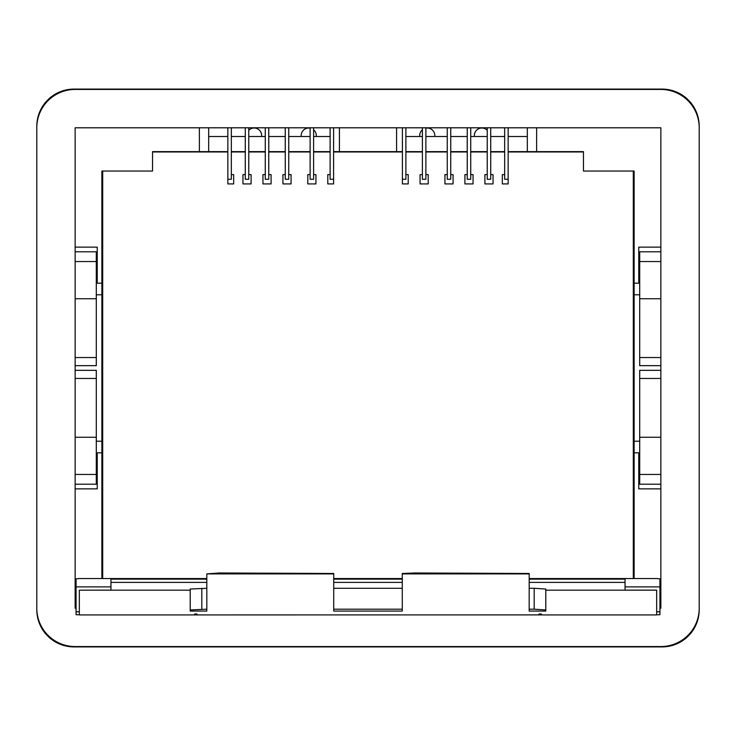 <?xml version="1.0" encoding="UTF-8"?>
<svg xmlns="http://www.w3.org/2000/svg" width="736" height="736" viewBox="0 0 736 736"><rect width="100%" height="100%" fill="white"/><g stroke="black" fill="none" stroke-linecap="round" stroke-linejoin="round"><path stroke-width="1.1" d="M333.721 573.905L206.816 573.905L219.135 572.976L333.721 573.491L333.721 611.082L402.279 611.082L402.279 573.491L414.598 572.976L529.184 573.491L529.184 611.082L545.799 611.082L545.799 589.039L534.189 588.285L534.189 609.196L545.799 609.96M541.337 614.891L196.935 614.919L196.935 613.99L194.663 613.99L194.663 614.919L79.332 614.919L79.332 590.171L190.201 590.171L190.201 611.082L206.816 611.082L206.816 573.905M402.279 573.905L529.184 573.905M539.065 614.919L539.065 613.99L541.337 613.99L541.337 614.919L656.668 614.919L656.668 590.134L625.057 590.134L625.057 586.877L659.925 586.877L659.925 614.753L656.668 614.753L659.925 614.753M75.146 589.021L76.075 589.021M660.854 589.021L659.925 589.021M79.332 590.171L110.943 590.134L110.943 586.877L76.075 586.877L76.075 614.753L79.332 614.753L76.075 614.753M75.146 582.047L76.075 582.047M76.075 581.882L75.146 581.882M660.854 581.882L659.925 581.882M660.854 582.047L659.925 582.047M190.201 590.171L190.201 589.039L206.816 588.285M333.721 588.285L402.279 588.285M529.184 588.285L534.189 588.285M545.799 590.171L656.668 590.171M110.943 582.406L206.816 582.406M333.721 582.406L402.279 582.406M529.184 582.406L625.057 582.406M196.935 614.919L194.663 614.891M190.201 609.96L206.816 609.196M333.721 609.196L402.279 609.196M529.184 609.196L534.189 609.196M659.925 586.877L659.925 578.836L656.668 578.551L529.184 578.551M206.816 578.551L79.332 578.551L76.075 578.836L76.075 586.877M206.816 579.149L110.943 579.149L110.943 586.877M333.721 579.149L402.279 579.149M529.184 579.149L625.057 579.149L625.057 586.877M201.811 588.285L201.811 609.196M333.721 578.551L402.279 578.551M75.146 89.442A38.346 38.346 0 0 0 36.8 127.797L36.8 608.203A38.346 38.346 0 0 0 75.146 646.558L660.854 646.558A38.346 38.346 0 0 0 699.2 608.203L699.2 127.797A38.346 38.346 0 0 0 660.854 89.442L75.146 89.442M76.075 608.203L75.146 608.203L75.146 127.797L660.854 127.797L660.854 608.203L659.925 608.203M101.881 578.551L101.881 452.833L97.235 452.833L97.235 488.86L75.146 488.86M660.854 488.86L638.765 488.86L638.765 452.833L634.119 452.833L634.119 578.551M101.881 452.833L101.881 283.167L97.235 283.167L97.235 247.14L75.146 247.14M101.881 283.167L101.881 171.046L152.545 171.046L152.545 151.634L199.382 151.634L199.382 127.797M97.235 277.941L96.296 277.941M97.235 283.167L96.296 283.167M97.235 452.833L96.296 452.833M97.235 458.059L96.296 458.059M638.765 458.059L639.704 458.059M639.704 452.833L638.765 452.833M634.119 452.833L634.119 283.167L638.765 283.167L638.765 247.14L660.854 247.14M639.704 283.167L638.765 283.167M638.765 277.941L639.704 277.941M634.119 283.167L634.119 171.046L583.455 171.046L583.455 151.634L508.153 151.634M536.618 127.797L536.618 151.634M208.674 127.797L208.674 151.634L199.382 151.634M527.326 127.797L527.326 151.634M405.886 127.797L405.886 179.271L402.399 179.271L402.399 127.797M405.886 174.625L408.213 174.625L408.213 183.926L402.399 183.926L402.399 179.271M402.399 151.634L333.601 151.634M396.584 127.797L396.584 151.634M339.416 127.797L339.416 151.634M330.114 174.625L327.787 174.625L327.787 183.926L333.601 183.926L333.601 127.797M330.114 127.797L330.114 179.271L333.601 179.271M227.847 127.797L227.847 183.926L233.662 183.926L233.662 174.625L231.334 174.625M231.334 127.797L231.334 179.271L227.847 179.271M248.768 127.797L248.768 179.271L245.281 179.271L245.281 127.797M508.153 127.797L508.153 183.926L502.338 183.926L502.338 174.625L504.666 174.625M504.666 127.797L504.666 179.271L508.153 179.271M447.258 127.797L447.258 179.271L450.745 179.271L450.745 127.797M470.727 127.797L470.727 179.271L467.24 179.271L467.24 127.797M490.719 127.797L490.719 179.271L487.232 179.271L487.232 127.797M422.39 127.797L422.39 179.271L425.877 179.271L425.877 127.797M265.273 127.797L265.273 179.271L268.76 179.271L268.76 127.797M288.742 127.797L288.742 179.271L285.255 179.271L285.255 127.797M313.61 127.797L313.61 179.271L310.123 179.271L310.123 127.797M75.146 484.214L96.296 484.214L96.296 370.328L75.146 370.328M660.854 484.214L639.704 484.214L639.704 370.328L660.854 370.328M660.854 357.54L639.704 357.54L639.704 365.672L660.854 365.672M639.704 357.54L639.704 251.786L660.854 251.786M75.146 365.672L96.296 365.672L96.296 251.786L75.146 251.786M330.114 151.634L313.61 151.634M310.123 151.634L288.742 151.634M285.255 151.634L268.76 151.634M265.273 151.634L248.768 151.634M245.281 151.634L231.334 151.634M227.847 151.634L208.674 151.634M504.666 151.634L490.719 151.634M487.232 151.634L470.727 151.634M467.24 151.634L450.745 151.634M447.258 151.634L425.877 151.634M422.39 151.634L405.886 151.634M227.847 136.51L208.674 136.51M245.281 136.51L231.334 136.51M265.273 136.51L248.768 136.51M285.255 136.51L268.76 136.51M310.123 136.51L288.742 136.51M330.114 136.51L313.61 136.51M527.326 136.51L508.153 136.51M422.39 136.51L405.886 136.51M447.258 136.51L425.877 136.51M467.24 136.51L450.745 136.51M487.232 136.51L470.727 136.51M504.666 136.51L490.719 136.51M248.768 174.625L251.096 174.625L251.096 183.926L242.954 183.926L242.954 174.625L245.281 174.625M450.745 174.625L453.063 174.625L453.063 183.926L444.93 183.926L444.93 174.625L447.258 174.625M470.727 174.625L473.055 174.625L473.055 183.926L464.922 183.926L464.922 174.625L467.24 174.625M487.232 174.625L484.904 174.625L484.904 183.926L493.046 183.926L493.046 174.625L490.719 174.625M422.39 174.625L420.063 174.625L420.063 183.926L428.196 183.926L428.196 174.625L425.877 174.625M268.76 174.625L271.078 174.625L271.078 183.926L262.945 183.926L262.945 174.625L265.273 174.625M288.742 174.625L291.07 174.625L291.07 183.926L282.937 183.926L282.937 174.625L285.255 174.625M313.61 174.625L315.937 174.625L315.937 183.926L307.804 183.926L307.804 174.625L310.123 174.625M96.296 437.258L75.146 437.258M96.296 378.46L75.146 378.46M660.854 437.258L639.704 437.258M660.854 378.46L639.704 378.46M660.854 298.742L639.704 298.742M96.296 357.54L75.146 357.54M96.296 298.742L75.146 298.742M583.455 151.966L508.153 151.966M504.666 151.966L490.719 151.966M487.232 151.966L470.727 151.966M467.24 151.966L450.745 151.966M447.258 151.966L425.877 151.966M422.39 151.966L405.886 151.966M402.399 151.966L333.601 151.966M330.114 151.966L313.61 151.966M310.123 151.966L288.742 151.966M285.255 151.966L268.76 151.966M265.273 151.966L248.768 151.966M245.281 151.966L231.334 151.966M227.847 151.966L152.545 151.966M487.232 130.244A7.553 7.553 0 0 0 474.389 136.51M434.764 136.51A7.553 7.553 0 0 0 425.877 128.156M422.39 129.812A7.553 7.553 0 0 0 419.768 136.51M310.123 128.156A7.553 7.553 0 0 0 301.236 136.51M316.232 136.51A7.553 7.553 0 0 0 313.61 129.812M261.611 136.51A7.553 7.553 0 0 0 248.768 130.244M633.31 578.551L633.31 171.046M73.986 646.907A37.186 37.186 0 0 1 36.8 609.721L36.8 126.279A37.186 37.186 0 0 1 73.986 89.093L662.014 89.093A37.186 37.186 0 0 1 699.2 126.279L699.2 609.721A37.186 37.186 0 0 1 662.014 646.907L73.986 646.907M102.69 171.046L102.69 578.551M76.075 611.772L79.332 611.772M656.668 611.772L659.925 611.772M96.296 294.786L101.881 294.786M96.296 441.214L101.881 441.214M634.119 441.214L639.704 441.214M634.119 294.786L639.704 294.786M96.296 474.453L75.146 474.453M660.854 474.453L639.704 474.453M660.854 261.547L639.704 261.547M96.296 261.547L75.146 261.547"/></g></svg>
